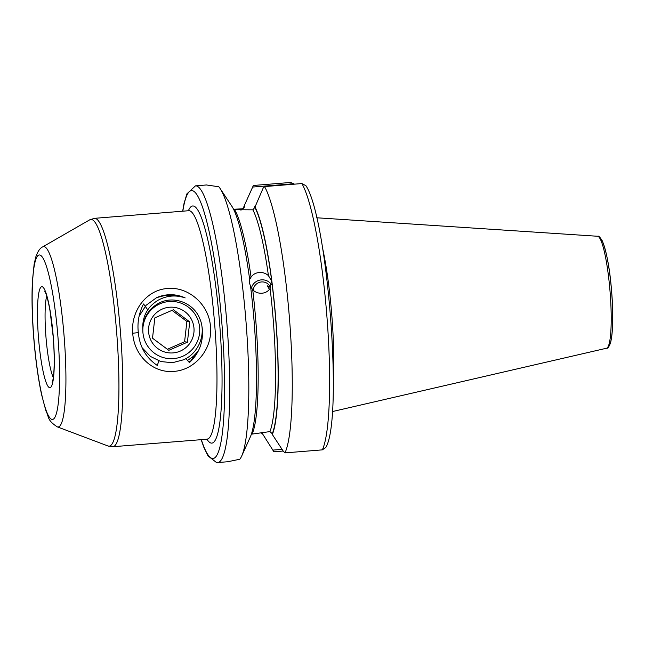 <?xml version="1.0" encoding="UTF-8"?>
<svg xmlns="http://www.w3.org/2000/svg" width="645" height="645" viewBox="0 0 645 645"><rect width="100%" height="100%" fill="white"/><g stroke="black" fill="none" stroke-linecap="round" stroke-linejoin="round"><path stroke-width="0.97" d="M210.504 326.918C212.673 349.251 194.774 370.23 173.723 371.391C152.817 373.366 134.12 355.589 132.717 333.215C130.693 310.825 146.455 289.919 167.345 288.517C188.332 286.275 209.238 304.569 210.504 326.918M202.135 327.45C203.739 341.326 199.499 353.049 189.412 362.619L185.905 358.604M158.904 360.934L157.259 365.433C145.98 357.749 139.667 346.825 138.328 332.651C137.159 322.508 138.909 312.946 143.577 303.98L147.487 309.527M228.136 461.659L239.779 459.248A138.796 20.269 -94.6 0 0 241.722 455.983L250.389 436.778A119.712 17.48 -94.6 0 0 250.534 286.195L249.397 282.776L249.567 279.664L251.066 277.116C252.993 274.383 255.734 272.843 259.29 272.488C262.789 272.263 265.845 273.311 268.433 275.633L271.44 280.712L270.11 288.492C268.183 291.298 265.482 292.878 261.991 293.233C258.419 293.443 255.331 292.306 252.719 289.815L250.405 286.082M271.489 284.687A11.013 10.457 -11.1 0 0 260.749 279.938A11.013 10.457 -11.1 0 0 251.389 288.138M270.529 287.759A8.812 8.369 -11.1 0 0 261.015 282.01A8.812 8.369 -11.1 0 0 253.3 290.355M292.766 184.301L291.193 183.946L252.671 187.058L244.326 205.545L244.213 207.432L242.391 208.803L233.563 209.278M241.722 455.983A138.796 20.269 -94.6 0 0 245.947 321.025A138.796 20.269 -94.6 0 0 220.098 188.493A138.796 20.269 -94.6 0 0 218.816 186.768L206.481 184.97L195.443 185.857L186.897 193.855L184.002 203.61L182.664 211.205M164.531 295.233L181.011 296.305M249.607 279.067A119.712 17.48 -94.6 0 0 232.216 206.811L220.098 188.493M233.78 209.738L252.864 209.835L254.856 207.359L263.152 188.098L264.531 186.582L301.892 183.559L305.948 185.728C327.483 217.825 343.325 418 325.87 447.404L322.339 449.863A138.796 20.269 -94.6 0 0 327.055 318.291A138.796 20.269 -94.6 0 0 301.892 183.559M252.719 289.815A116.761 17.052 -94.6 0 1 252.066 434.093L269.924 431.594L272.279 433.722L272.335 434.504A119.712 17.48 -94.6 0 0 276.004 321.774A119.712 17.48 -94.6 0 0 254.799 206.577M269.433 289.411L267.304 285.8L270.207 287.404M252.671 187.058L253.372 185.478L290.734 182.454L294.539 184.156M253.372 185.478A138.796 20.269 -94.6 0 0 253.219 185.816L247.47 198.547M283.163 451.04L273.907 451.79L261.806 432.682A118.962 17.375 -94.6 0 1 261.677 432.448M244.326 205.545A119.712 17.48 -94.6 0 0 243.262 208.529M261.362 432.489A119.712 17.48 -94.6 0 0 261.862 433.464M272.335 434.504L283.236 451.145L284.977 452.887A138.796 20.269 -94.6 0 0 289.694 321.315A138.796 20.269 -94.6 0 0 264.531 186.582M284.977 452.887L322.339 449.863M333.32 380.356A98.25 14.351 -94.6 0 0 322.653 248.43M272.762 450.105L282.058 449.355M188.977 362.127L192.565 359.612M191.057 359.854L195.669 355.685M192.258 357.886L198.539 350.654L193.387 356.29L187.542 360.482M152.51 338.198L154.832 317.912L163.967 313.809L173.449 309.761L189.735 321.895L187.413 342.181L168.797 350.324L152.51 338.198M180.334 351.074A22.914 22.76 -81.3 0 1 150.398 339.214A22.914 22.76 -81.3 0 1 162.242 309.068A22.914 22.76 -81.3 0 1 192.178 320.928A22.914 22.76 -81.3 0 1 180.334 351.074M139.046 316.389L146.044 305.327L156.622 297.643A35.249 35.015 -81.3 0 1 185.18 297.909C175.795 294.741 166.757 295.523 158.041 300.256C147.141 306.996 142.069 316.848 142.827 329.821A28.638 28.453 98.7 0 0 182.591 356.33A28.638 28.453 98.7 0 0 197.394 318.638A28.638 28.453 98.7 0 0 142.827 329.821C143.117 317.517 148.664 308.528 159.46 302.86C174.247 295.354 193.823 303.214 199.773 318.646C206.521 333.755 198.789 353.137 183.664 359.757L172.4 362.724L160.815 361.547L150.374 356.395L142.327 347.953M175.892 295.12L167.184 294.87L156.622 297.643M175.367 295.039L174.94 294.967M174.376 294.886L173.94 294.813M167.353 349.284L184.583 341.745L186.905 321.46L172.013 310.366M186.905 321.46L189.735 321.895M184.583 341.745L187.413 342.181M132.717 333.215L138.328 332.651M240.867 208.924L240.972 210.286M49.762 387.701A50.673 7.401 85.4 0 1 38.394 336.456A50.673 7.401 85.4 0 1 41.989 286.694A50.673 7.401 85.4 0 1 53.358 337.94A50.673 7.401 85.4 0 1 49.762 387.701M46.714 296.079A44.062 6.434 -94.6 0 0 45.98 337.19A44.062 6.434 -94.6 0 0 53.309 377.639M57.832 426.99A90.493 13.214 85.4 0 1 57.26 426.853C46.698 419.903 49.318 417.259 45.94 410.938L41.594 394.651C38.168 378.631 35.572 359.902 33.79 338.472C32.048 316.574 31.597 297.321 32.444 280.696L34.153 264.031L35.959 256.412C37.934 251.131 40.192 247.954 42.707 246.874A90.493 13.214 85.4 0 1 43.949 246.592A90.493 13.214 85.4 0 1 64.25 338.109A90.493 13.214 85.4 0 1 57.832 426.99M39.547 254.96A82.512 12.045 -94.6 0 0 33.693 335.989A82.512 12.045 -94.6 0 0 52.205 419.435A82.512 12.045 -94.6 0 0 58.058 338.399A82.512 12.045 -94.6 0 0 39.547 254.96M188.38 210.746A118.962 17.375 85.4 0 1 193.161 205.981A118.962 17.375 85.4 0 1 219.848 326.289A118.962 17.375 85.4 0 1 211.407 443.123A118.962 17.375 85.4 0 1 206.843 439.116M207.166 439.092A114.56 16.73 -94.6 0 0 214.737 325.064A114.56 16.73 -94.6 0 0 189.154 210.722A114.56 16.73 -94.6 0 0 188.711 210.713L94.476 218.333A114.56 16.73 85.4 0 1 94.92 218.341A114.56 16.73 85.4 0 1 120.502 332.683A114.56 16.73 85.4 0 1 112.931 446.711L207.851 439.14M57.26 426.853L108.038 446.001A113.738 16.609 -94.6 0 0 108.755 446.179A113.738 16.609 -94.6 0 0 116.826 334.481A113.738 16.609 -94.6 0 0 91.308 219.461A113.738 16.609 -94.6 0 0 89.752 219.816L94.476 218.333M228.846 461.651L217.808 462.546A138.796 20.269 -94.6 0 0 226.975 324.395A138.796 20.269 -94.6 0 0 195.983 185.865A138.796 20.269 -94.6 0 0 195.443 185.857M201.288 439.568A134.386 19.624 -94.6 0 0 212.592 458.498A134.386 19.624 -94.6 0 0 222.122 326.515A134.386 19.624 -94.6 0 0 191.976 190.606A134.386 19.624 -94.6 0 0 182.825 211.189M316.671 217.768L597.641 236.264C598.496 235.578 600.084 237.175 602.398 241.045C606.84 252.735 609.912 269.473 611.605 291.258C613.46 313.406 613.129 330.538 610.63 342.664C608.985 346.905 607.638 348.76 606.582 348.219A56.18 8.208 -94.6 0 0 610.065 291.725A56.18 8.208 -94.6 0 0 597.568 236.255A56.18 8.208 -94.6 0 0 597.528 236.255A56.18 8.208 -94.6 0 0 597.488 236.255M272.279 433.722A118.962 17.375 -94.6 0 0 275.891 321.758A118.962 17.375 -94.6 0 0 254.856 207.359M269.924 431.594A116.761 17.052 -94.6 0 0 270.11 288.492M268.433 275.633A116.761 17.052 -94.6 0 0 252.864 209.835M251.066 277.116A116.761 17.052 -94.6 0 0 234.828 210.036M244.382 206.319A118.962 17.375 -94.6 0 0 243.681 208.214M608.517 345.801A53.995 7.885 -94.6 0 0 611.597 291.467A53.995 7.885 -94.6 0 0 599.834 238.328M290.734 182.454L291.193 183.946M108.038 446.001L112.931 446.711M42.707 246.874L89.752 219.816M201.119 439.576L203.925 447.509L208.004 455.886L216.502 462.529L217.808 462.546M606.582 348.219L332.336 411.583M188.711 210.713L189.453 210.472M44.787 291.298L45.061 291.758C45.513 292.443 47.553 296.861 50.044 310.946L53.18 336.674C54.365 352.025 54.527 364.635 53.664 374.511C52.705 383.049 51.955 382.888 52.172 382.678"/></g></svg>
